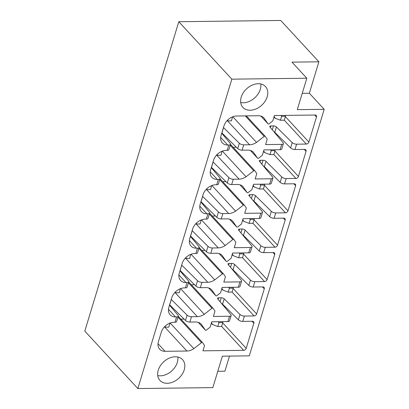 <?xml version="1.0" encoding="UTF-8"?>
<svg xmlns="http://www.w3.org/2000/svg" width="409" height="409" viewBox="0 0 409 409"><rect width="100%" height="100%" fill="white"/><g stroke="black" fill="none" stroke-linecap="round" stroke-linejoin="round"><path stroke-width="0.61" d="M137.838 388.55L231.837 79.167L178.799 21.723L84.801 331.111L137.838 388.55L212.828 387.614L222.378 356.183L249.301 355.845L324.199 109.321L297.282 109.658L306.827 78.226L291.98 62.142L318.897 61.805L309.352 93.237L302.241 93.324M178.799 21.723L280.712 20.45L318.897 61.805M222.813 322.543L221.622 326.469L217.772 326.52L218.968 322.589L222.813 322.543L222.583 321.658M211.397 322.635L212.297 324.409L212.261 323.897L212.297 324.409L217.772 326.52M218.217 321.709L218.968 322.589M169.617 323.207L169.934 323.202L168.738 327.134L164.893 327.18L165.226 326.075M164.346 326.97L164.893 327.18M180.921 319.153L184.122 319.112M169.515 305.134L177.971 315.247A3.415 1.472 -163.1 0 1 178.278 316.188L176.657 321.52A3.415 1.472 -163.1 0 1 174.98 322.251L173.891 322.266A11.38 8.267 137.3 0 0 161.289 332.205L158.436 341.607A11.38 8.267 137.3 0 0 159.689 349.204A11.38 8.267 137.3 0 0 165.067 351.305L186.903 351.034A11.682 8.487 137.3 0 0 193.835 348.652L201.525 342.655L177.981 317.159M171.248 299.439A2.275 0.982 -163.1 0 1 171.305 299.49L187.112 315.135A3.415 1.472 -163.1 0 0 191.504 316.73L197.348 316.658A11.682 8.487 137.3 0 0 204.28 314.276L211.969 308.279L188.426 282.783M218.171 299.419L218.662 297.798A2.275 0.982 -163.1 0 0 217.547 298.284A2.275 0.982 -163.1 0 0 217.746 298.913L230.855 314.587A3.415 1.472 -163.1 0 1 231.157 315.523A3.415 1.472 -163.1 0 1 229.485 316.254L213.375 316.459L215.001 311.121L213.048 308.268A0.91 0.66 137.3 0 0 211.969 308.279M231.157 315.523L229.536 320.861A3.415 1.472 -163.1 0 1 227.864 321.592L211.755 321.791L210.134 327.128L206.433 330.053A0.91 0.66 137.3 0 1 205.349 330.068L201.259 324.219A11.646 8.461 137.3 0 0 201.192 324.143A11.646 8.461 137.3 0 0 195.727 321.99L189.883 322.067A3.415 1.472 -163.1 0 1 185.492 320.467L187.112 315.135M181.693 265.063A2.275 0.982 -163.1 0 1 181.749 265.119L197.557 280.758A3.415 1.472 -163.1 0 0 201.949 282.353L207.792 282.282A11.682 8.487 137.3 0 0 214.725 279.899L222.414 273.902L198.871 248.406M228.616 265.042L229.106 263.422A2.275 0.982 -163.1 0 0 227.992 263.907A2.275 0.982 -163.1 0 0 228.191 264.536L241.3 280.211A3.415 1.472 -163.1 0 1 241.601 281.147A3.415 1.472 -163.1 0 1 239.925 281.878L223.82 282.082L225.446 276.745L223.493 273.892A0.91 0.66 137.3 0 0 222.414 273.902M241.601 281.147L239.981 286.484A3.415 1.472 -163.1 0 1 238.304 287.215L222.199 287.415L220.579 292.752L216.877 295.676A0.91 0.66 137.3 0 1 215.794 295.692L211.704 289.843A11.646 8.461 137.3 0 0 211.632 289.766A11.646 8.461 137.3 0 0 206.172 287.614L200.328 287.691A3.415 1.472 -163.1 0 1 195.937 286.09L197.557 280.758M192.138 230.686A2.275 0.982 -163.1 0 1 192.194 230.742L208.002 246.382A3.415 1.472 -163.1 0 0 212.394 247.977L218.237 247.905A11.682 8.487 137.3 0 0 225.165 245.523L232.859 239.526L209.316 214.03M239.06 230.666L239.551 229.045A2.275 0.982 -163.1 0 0 238.437 229.531A2.275 0.982 -163.1 0 0 238.636 230.16L251.745 245.835A3.415 1.472 -163.1 0 1 252.046 246.775A3.415 1.472 -163.1 0 1 250.369 247.501L234.265 247.706L235.886 242.368L233.938 239.516A0.91 0.66 137.3 0 0 232.859 239.526M252.046 246.775L250.426 252.108A3.415 1.472 -163.1 0 1 248.749 252.839L232.644 253.038L231.024 258.376L227.322 261.3A0.91 0.66 137.3 0 1 226.238 261.315L222.148 255.467A11.646 8.461 137.3 0 0 222.077 255.39A11.646 8.461 137.3 0 0 216.617 253.237L210.773 253.314A3.415 1.472 -163.1 0 1 206.381 251.714L208.002 246.382M202.583 196.31A2.275 0.982 -163.1 0 1 202.639 196.366L218.447 212.005A3.415 1.472 -163.1 0 0 222.839 213.6L228.682 213.529A11.682 8.487 137.3 0 0 235.61 211.146L243.299 205.149L219.761 179.653M249.505 196.289L249.996 194.669A2.275 0.982 -163.1 0 0 248.876 195.159A2.275 0.982 -163.1 0 0 249.081 195.783L262.184 211.458A3.415 1.472 -163.1 0 1 262.491 212.399A3.415 1.472 -163.1 0 1 260.814 213.13L244.71 213.329L246.33 207.992L244.383 205.139A0.91 0.66 137.3 0 0 243.299 205.149M262.491 212.399L260.87 217.731A3.415 1.472 -163.1 0 1 259.194 218.462L243.089 218.662L241.468 223.999L237.767 226.923A0.91 0.66 137.3 0 1 236.683 226.939L232.588 221.09A11.646 8.461 137.3 0 0 232.522 221.013A11.646 8.461 137.3 0 0 227.061 218.861L221.218 218.938A3.415 1.472 -163.1 0 1 216.826 217.337L218.447 212.005M213.023 161.933A2.275 0.982 -163.1 0 1 213.084 161.99L228.892 177.629A3.415 1.472 -163.1 0 0 233.278 179.224L239.127 179.152A11.682 8.487 137.3 0 0 246.054 176.77L253.744 170.773L230.206 145.277M259.95 161.913L260.441 160.292A2.275 0.982 -163.1 0 0 259.321 160.783A2.275 0.982 -163.1 0 0 259.526 161.407L272.629 177.082A3.415 1.472 -163.1 0 1 272.936 178.022A3.415 1.472 -163.1 0 1 271.259 178.753L255.155 178.953L256.775 173.615L254.827 170.763A0.91 0.66 137.3 0 0 253.744 170.773M272.936 178.022L271.315 183.355A3.415 1.472 -163.1 0 1 269.638 184.086L253.534 184.285L251.913 189.623L248.212 192.547A0.91 0.66 137.3 0 1 247.123 192.562L243.033 186.714A11.646 8.461 137.3 0 0 242.966 186.637A11.646 8.461 137.3 0 0 237.506 184.49L231.658 184.561A3.415 1.472 -163.1 0 1 227.271 182.961L228.892 177.629M223.467 127.557A2.275 0.982 -163.1 0 1 223.529 127.613L239.337 143.252A3.415 1.472 -163.1 0 0 243.723 144.852L249.572 144.776A11.682 8.487 137.3 0 0 256.499 142.393L264.188 136.396L245.262 115.9M270.39 127.536L270.886 125.916A2.275 0.982 -163.1 0 0 269.766 126.407A2.275 0.982 -163.1 0 0 269.971 127.03L283.074 142.705A3.415 1.472 -163.1 0 1 283.381 143.646A3.415 1.472 -163.1 0 1 281.704 144.377L265.599 144.576L267.22 139.239L265.272 136.386A0.91 0.66 137.3 0 0 264.188 136.396M283.381 143.646L281.76 148.978A3.415 1.472 -163.1 0 1 280.083 149.709L263.979 149.909L262.358 155.246L258.652 158.171A0.91 0.66 137.3 0 1 257.568 158.186L253.478 152.337A11.646 8.461 137.3 0 0 253.411 152.266A11.646 8.461 137.3 0 0 247.951 150.113L242.102 150.185A3.415 1.472 -163.1 0 1 237.716 148.585L239.337 143.252M231.837 79.167L306.827 78.226M221.739 133.252L230.195 143.365A3.415 1.472 -163.1 0 1 230.497 144.305L228.876 149.638A3.415 1.472 -163.1 0 1 227.205 150.369L226.111 150.384A11.38 8.267 137.3 0 0 213.513 160.328L210.655 169.725A11.38 8.267 137.3 0 0 211.913 177.322A11.38 8.267 137.3 0 0 217.286 179.428L218.38 179.413L216.76 184.745L215.666 184.761A11.38 8.267 137.3 0 0 203.069 194.704L200.211 204.101A11.38 8.267 137.3 0 0 201.468 211.698A11.38 8.267 137.3 0 0 206.842 213.805L207.936 213.789L206.315 219.122L205.221 219.137A11.38 8.267 137.3 0 0 192.624 229.076L189.771 238.478A11.38 8.267 137.3 0 0 191.023 246.075A11.38 8.267 137.3 0 0 196.397 248.176L197.491 248.166L195.87 253.498L194.776 253.514A11.38 8.267 137.3 0 0 182.179 263.452L179.326 272.854A11.38 8.267 137.3 0 0 180.579 280.451A11.38 8.267 137.3 0 0 185.957 282.553L187.046 282.542L185.425 287.875L184.336 287.89A11.38 8.267 137.3 0 0 171.734 297.829L168.881 307.231A11.38 8.267 137.3 0 0 170.134 314.828A11.38 8.267 137.3 0 0 175.512 316.929L176.601 316.919L174.98 322.251M230.497 144.305A3.415 1.472 -163.1 0 1 228.825 145.037L227.731 145.052A11.38 8.267 137.3 0 1 222.358 142.946A11.38 8.267 137.3 0 1 221.1 135.348L223.958 125.952A11.38 8.267 137.3 0 1 236.555 116.008L258.391 115.737A11.646 8.461 137.3 0 1 263.856 117.889A11.646 8.461 137.3 0 1 263.923 117.961L268.013 123.809A0.91 0.66 137.3 0 0 269.096 123.794L272.803 120.87L274.424 115.532L315.175 115.026A2.275 1.651 137.3 0 1 316.249 115.445A2.275 1.651 137.3 0 1 316.5 116.964L308.872 142.076A2.275 1.651 137.3 0 1 306.351 144.065L296.607 144.188L294.986 149.525L304.731 149.403A2.275 1.651 137.3 0 1 305.804 149.822A2.275 1.651 137.3 0 1 306.055 151.34L298.427 176.453A2.275 1.651 137.3 0 1 295.906 178.442L286.162 178.564L284.541 183.897L294.286 183.779A2.275 1.651 137.3 0 1 295.359 184.198A2.275 1.651 137.3 0 1 295.61 185.717L287.982 210.829A2.275 1.651 137.3 0 1 285.462 212.818L275.717 212.941L274.096 218.273L283.841 218.155A2.275 1.651 137.3 0 1 284.915 218.575A2.275 1.651 137.3 0 1 285.165 220.093L277.537 245.206A2.275 1.651 137.3 0 1 275.017 247.194L265.272 247.317L263.652 252.65L273.396 252.532A2.275 1.651 137.3 0 1 274.47 252.951A2.275 1.651 137.3 0 1 274.72 254.47L267.092 279.582A2.275 1.651 137.3 0 1 264.572 281.571L254.827 281.694L253.207 287.026L262.951 286.903A2.275 1.651 137.3 0 1 264.025 287.328A2.275 1.651 137.3 0 1 264.28 288.846L256.647 313.959A2.275 1.651 137.3 0 1 254.127 315.947L244.383 316.07L242.762 321.402L252.506 321.28A2.275 1.651 137.3 0 1 253.585 321.704A2.275 1.651 137.3 0 1 253.836 323.222L246.203 348.335A2.275 1.651 137.3 0 1 243.682 350.324L202.936 350.835L204.556 345.498L202.608 342.645A0.91 0.66 137.3 0 0 201.525 342.655M175.267 356.771A15.363 11.161 137.3 0 0 160.343 365.769A15.363 11.161 137.3 0 0 159.955 380.452A15.363 11.161 137.3 0 0 167.209 383.289A15.363 11.161 137.3 0 0 182.138 374.291A15.363 11.161 137.3 0 0 182.526 359.608A15.363 11.161 137.3 0 0 175.267 356.771M250.17 110.246A15.363 11.161 -42.7 0 1 242.91 107.409A15.363 11.161 -42.7 0 1 243.299 92.725A15.363 11.161 -42.7 0 1 258.227 83.727A15.363 11.161 -42.7 0 1 265.482 86.565A15.363 11.161 -42.7 0 1 265.093 101.248A15.363 11.161 -42.7 0 1 250.17 110.246M169.628 304.771A2.275 0.982 -163.1 0 1 169.684 304.828L185.492 320.467M178.278 316.188A3.415 1.472 -163.1 0 1 176.601 316.919M180.072 270.395A2.275 0.982 -163.1 0 1 180.129 270.451L195.937 286.09M179.96 270.758L188.416 280.871A3.415 1.472 -163.1 0 1 188.723 281.811L187.102 287.144A3.415 1.472 -163.1 0 1 185.425 287.875M188.723 281.811A3.415 1.472 -163.1 0 1 187.046 282.542M190.517 236.019A2.275 0.982 -163.1 0 1 190.574 236.075L206.381 251.714M190.405 236.382L198.861 246.494A3.415 1.472 -163.1 0 1 199.168 247.435L197.547 252.767A3.415 1.472 -163.1 0 1 195.87 253.498M199.168 247.435A3.415 1.472 -163.1 0 1 197.491 248.166M200.962 201.642A2.275 0.982 -163.1 0 1 201.018 201.698L216.826 217.337M200.85 202.005L209.306 212.118A3.415 1.472 -163.1 0 1 209.612 213.058L207.992 218.391A3.415 1.472 -163.1 0 1 206.315 219.122M209.612 213.058A3.415 1.472 -163.1 0 1 207.936 213.789M211.402 167.266A2.275 0.982 -163.1 0 1 211.463 167.322L227.271 182.961M211.295 167.629L219.751 177.741A3.415 1.472 -163.1 0 1 220.052 178.682L218.432 184.014A3.415 1.472 -163.1 0 1 216.76 184.745M220.052 178.682A3.415 1.472 -163.1 0 1 218.38 179.413M221.847 132.889A2.275 0.982 -163.1 0 1 221.908 132.945L237.716 148.585M296.607 144.188A3.415 1.472 -163.1 0 1 292.215 142.593L276.407 126.948A2.275 0.982 -163.1 0 0 273.483 125.885L270.886 125.916M273.851 131.672A2.275 0.982 -163.1 0 1 274.787 132.286L290.594 147.925L292.215 142.593M294.986 149.525A3.415 1.472 -163.1 0 1 290.594 147.925M233.14 147.271L236.346 147.23M286.162 178.564A3.415 1.472 -163.1 0 1 281.77 176.964L265.962 161.325A2.275 0.982 -163.1 0 0 263.038 160.262L260.441 160.292M263.406 166.049A2.275 0.982 -163.1 0 1 264.342 166.662L280.15 182.302L281.77 176.964M284.541 183.897A3.415 1.472 -163.1 0 1 280.15 182.302M222.701 181.647L225.901 181.606M275.717 212.941A3.415 1.472 -163.1 0 1 271.325 211.341L255.518 195.701A2.275 0.982 -163.1 0 0 252.593 194.638L249.996 194.669M252.961 200.425A2.275 0.982 -163.1 0 1 253.897 201.039L269.705 216.678L271.325 211.341M274.096 218.273A3.415 1.472 -163.1 0 1 269.705 216.678M212.256 216.024L215.456 215.983M265.272 247.317A3.415 1.472 -163.1 0 1 260.881 245.717L245.073 230.078A2.275 0.982 -163.1 0 0 242.148 229.014L239.551 229.045M242.517 234.802A2.275 0.982 -163.1 0 1 243.452 235.415L259.26 251.054L260.881 245.717M263.652 252.65A3.415 1.472 -163.1 0 1 259.26 251.054M201.811 250.4L205.011 250.359M254.827 281.694A3.415 1.472 -163.1 0 1 250.436 280.093L234.628 264.454A2.275 0.982 -163.1 0 0 231.704 263.391L229.106 263.422M232.072 269.178A2.275 0.982 -163.1 0 1 233.007 269.787L248.82 285.431L250.436 280.093M253.207 287.026A3.415 1.472 -163.1 0 1 248.82 285.431M191.366 284.776L194.566 284.736M244.383 316.07A3.415 1.472 -163.1 0 1 239.996 314.47L224.188 298.831A2.275 0.982 -163.1 0 0 221.259 297.767L218.662 297.798M221.627 303.555A2.275 0.982 -163.1 0 1 222.568 304.163L238.375 319.807L239.996 314.47M242.762 321.402A3.415 1.472 -163.1 0 1 238.375 319.807M193.835 348.652L170.144 322.998M204.28 314.276L180.589 288.621M180.349 288.713L179.183 292.757L175.338 292.803L175.671 291.699M180.062 288.831L180.379 288.826M233.258 288.166L232.061 292.092L228.217 292.144L229.413 288.212L233.258 288.166L233.028 287.282M221.842 288.258L222.741 290.032L222.706 289.521L222.741 290.032L228.217 292.144M228.662 287.333L229.413 288.212M174.791 292.593L175.338 292.803M214.725 279.899L191.034 254.245M190.793 254.337L189.628 258.381L185.783 258.427L186.115 257.322M190.507 254.454L190.819 254.449M243.703 253.79L242.506 257.716L238.662 257.767L239.858 253.836L243.703 253.79L243.467 252.905M232.286 253.882L233.186 255.656L233.15 255.144L233.186 255.656L238.662 257.767M239.107 252.956L239.858 253.836M185.236 258.217L185.783 258.427M225.165 245.523L201.479 219.868M201.238 219.96L200.073 224.004L196.228 224.05L196.56 222.946M200.947 220.078L201.264 220.073M254.147 219.413L252.951 223.34L249.107 223.391L250.298 219.459L254.147 219.413L253.912 218.529M242.731 219.505L243.631 221.279L243.595 220.768L243.631 221.279L249.107 223.391M249.551 218.58L250.298 219.459M195.681 223.841L196.228 224.05M235.61 211.146L211.923 185.492M211.678 185.584L210.517 189.628L206.673 189.674L207.005 188.575M211.392 185.701L211.709 185.696M264.592 185.037L263.396 188.963L259.551 189.014L260.743 185.083L264.592 185.037L264.357 184.152M253.176 185.129L254.076 186.903L254.04 186.392L254.076 186.903L259.551 189.014M259.996 184.208L260.743 185.083M206.126 189.464L206.673 189.674M246.054 176.77L222.368 151.115M222.123 151.207L220.962 155.251L217.113 155.297L217.45 154.198M221.836 151.325L222.153 151.32M275.032 150.66L273.841 154.592L269.996 154.638L271.187 150.706L275.032 150.66L274.802 149.776M263.621 150.752L264.521 152.526L264.48 152.015L264.521 152.526L269.996 154.638M270.441 149.832L271.187 150.706M216.571 155.088L239.127 179.152M256.499 142.393L232.813 116.739M232.568 116.831L231.407 120.875L227.557 120.921L227.895 119.822M232.281 116.948L232.598 116.943M285.477 116.284L284.286 120.215L280.441 120.261L281.632 116.335L285.477 116.284L285.247 115.399M274.066 116.376L274.966 118.15L274.925 117.639L274.966 118.15L280.441 120.261M280.886 115.456L281.632 116.335M227.01 120.711L227.557 120.921M157.746 375.574A15.363 11.161 137.3 0 0 160.318 375.825A15.363 11.161 137.3 0 0 177.838 357.021M260.799 83.973A15.363 11.161 -42.7 0 1 243.273 102.777A15.363 11.161 -42.7 0 1 240.702 102.531M324.199 109.321L309.352 93.237M217.792 371.28L224.899 371.193L229.49 356.096M165.067 351.305L158.022 343.678M191.504 316.73L189.883 322.067M229.485 316.254L227.864 321.592M201.949 282.353L200.328 287.691M239.925 281.878L238.304 287.215M212.394 247.977L210.773 253.314M250.369 247.501L248.749 252.839M222.839 213.6L221.218 218.938M260.814 213.13L259.194 218.462M233.278 179.224L231.658 184.561M271.259 178.753L269.638 184.086M243.723 144.852L242.102 150.185M281.704 144.377L280.083 149.709M228.825 145.037L227.205 150.369M175.512 316.929L168.467 309.301M197.348 316.658L175.313 292.793M185.957 282.553L178.912 274.925M207.792 282.282L185.758 258.416M196.397 248.176L189.357 240.548M218.237 247.905L196.202 224.04M206.842 213.805L199.802 206.172M228.682 213.529L206.647 189.664M217.286 179.428L210.241 171.8M227.731 145.052L220.686 137.424M249.572 144.776L227.537 120.916M268.013 123.809L260.86 116.064M316.5 116.964L314.715 115.031M308.872 142.076L285.375 116.631M306.351 144.065L284.296 120.18M272.292 129.806L273.483 125.885M274.787 132.286L276.407 126.948M306.055 151.34L304.27 149.408M298.427 176.453L274.93 151.008M295.906 178.442L273.851 154.556M261.847 164.183L263.038 160.262M264.342 166.662L265.962 161.325M295.61 185.717L293.826 183.784M287.982 210.829L264.485 185.384M285.462 212.818L263.406 188.932M251.402 198.559L252.593 194.638M253.897 201.039L255.518 195.701M285.165 220.093L283.381 218.161M277.537 245.206L254.04 219.761M275.017 247.194L252.961 223.309M240.957 232.936L242.148 229.014M243.452 235.415L245.073 230.078M274.72 254.47L272.936 252.537M267.092 279.582L243.595 254.137M264.572 281.571L242.517 257.685M230.512 267.312L231.704 263.391M233.007 269.787L234.628 264.454M264.28 288.846L262.491 286.913M256.647 313.959L233.15 288.514M254.127 315.947L232.072 292.062M220.068 301.689L221.259 297.767M222.568 304.163L224.188 298.831M253.836 323.222L252.046 321.29M246.203 348.335L222.706 322.89M243.682 350.324L221.627 326.438M202.511 342.543L178.252 316.269L202.562 342.589M186.903 351.034L164.868 327.169M205.349 330.068L198.196 322.323L205.39 330.119M212.956 308.166L188.697 281.893M215.794 295.692L208.641 287.946L215.834 295.743M223.401 273.79L199.142 247.517L223.452 273.836M226.238 261.315L219.081 253.57M233.846 239.413L209.587 213.14L233.897 239.459M236.683 226.939L229.526 219.193L236.724 226.99M244.291 205.037L220.032 178.764L244.342 205.083M247.123 192.562L239.971 184.817M254.73 170.66L230.471 144.387L254.781 170.706M257.568 158.186L250.415 150.44L257.609 158.237M265.175 136.284L246.341 115.885L265.226 136.335M221.908 132.945L223.529 127.613M211.463 167.322L213.084 161.99M201.018 201.698L202.639 196.366M190.574 236.075L192.194 230.742M180.129 270.451L181.749 265.119M169.684 304.828L171.305 299.49M212.174 324.286L211.289 323.33M260.85 116.064L268.053 123.861M188.697 281.888L213.007 308.212M222.619 289.909L221.734 288.953M219.076 253.565L226.279 261.366M233.058 255.533L232.179 254.577M243.503 221.157L242.624 220.2M239.965 184.812L247.164 192.613M253.948 186.78L253.069 185.824M264.393 152.404L263.514 151.448M274.838 118.027L273.953 117.071"/></g></svg>
